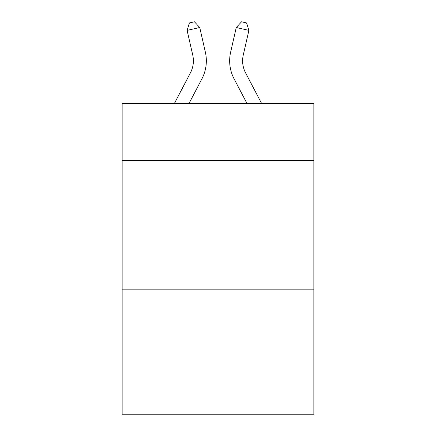<?xml version="1.0" encoding="UTF-8"?>
<svg xmlns="http://www.w3.org/2000/svg" width="436" height="436" viewBox="0 0 436 436"><rect width="100%" height="100%" fill="white"/><g stroke="black" fill="none" stroke-linecap="round" stroke-linejoin="round"><path stroke-width="0.65" d="M313.855 160.317L313.855 103.321L122.145 103.321L122.145 160.317L313.855 160.317L313.855 414.2L122.145 414.2L122.145 160.317M313.855 289.847L122.145 289.847M205.372 52.2L199.743 27.506L205.372 52.2A38.858 38.858 0 0 1 201.906 78.867L189.093 103.321M261.529 103.321L245.572 72.856A25.909 25.909 0 0 1 243.261 55.078L248.885 30.384L236.258 27.506L230.628 52.2A38.858 38.858 0 0 0 234.094 78.867L246.907 103.321M174.471 103.321L190.428 72.856A25.909 25.909 0 0 0 192.739 55.078L187.115 30.384L189.404 22.95L194.456 21.8L199.743 27.506L187.115 30.384M190.428 72.856A25.909 25.909 0 0 0 192.739 55.078A25.909 25.909 0 0 1 190.428 72.856A25.909 25.909 0 0 0 192.739 55.078A25.909 25.909 0 0 1 190.428 72.856A25.909 25.909 0 0 0 192.739 55.078A25.909 25.909 0 0 1 190.428 72.856A25.909 25.909 0 0 0 192.739 55.078A25.909 25.909 0 0 1 190.428 72.856A25.909 25.909 0 0 0 192.739 55.078A25.909 25.909 0 0 1 190.428 72.856A25.909 25.909 0 0 0 192.739 55.078A25.909 25.909 0 0 1 190.428 72.856A25.909 25.909 0 0 0 192.739 55.078A25.909 25.909 0 0 1 190.428 72.856A25.909 25.909 0 0 0 192.739 55.078A25.909 25.909 0 0 1 190.428 72.856A25.909 25.909 0 0 0 192.739 55.078A25.909 25.909 0 0 1 190.428 72.856A25.909 25.909 0 0 0 192.739 55.078A25.909 25.909 0 0 1 190.428 72.856A25.909 25.909 0 0 0 192.739 55.078A25.909 25.909 0 0 1 190.428 72.856M245.572 72.856A25.909 25.909 0 0 1 243.261 55.078A25.909 25.909 0 0 0 245.572 72.856A25.909 25.909 0 0 1 243.261 55.078A25.909 25.909 0 0 0 245.572 72.856A25.909 25.909 0 0 1 243.261 55.078A25.909 25.909 0 0 0 245.572 72.856A25.909 25.909 0 0 1 243.261 55.078A25.909 25.909 0 0 0 245.572 72.856A25.909 25.909 0 0 1 243.261 55.078A25.909 25.909 0 0 0 245.572 72.856A25.909 25.909 0 0 1 243.261 55.078A25.909 25.909 0 0 0 245.572 72.856A25.909 25.909 0 0 1 243.261 55.078A25.909 25.909 0 0 0 245.572 72.856A25.909 25.909 0 0 1 243.261 55.078A25.909 25.909 0 0 0 245.572 72.856A25.909 25.909 0 0 1 243.261 55.078A25.909 25.909 0 0 0 245.572 72.856A25.909 25.909 0 0 1 243.261 55.078A25.909 25.909 0 0 0 245.572 72.856A25.909 25.909 0 0 1 243.261 55.078A25.909 25.909 0 0 0 245.572 72.856A25.909 25.909 0 0 1 243.261 55.078M248.885 30.384L246.596 22.95L241.544 21.8L236.258 27.506L230.628 52.2"/></g></svg>
